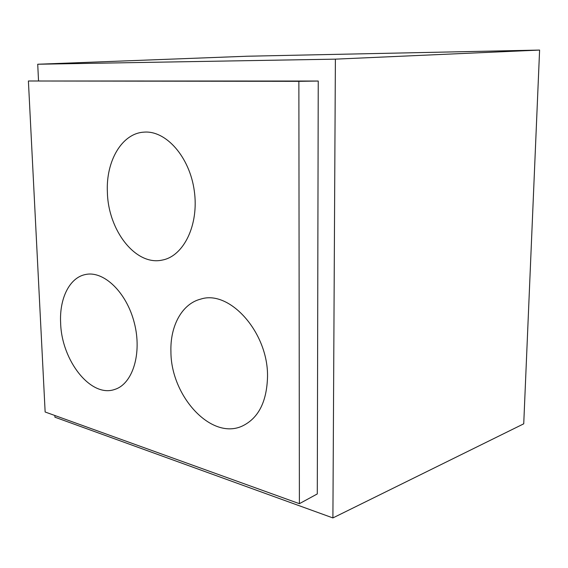 <?xml version="1.0" encoding="UTF-8"?>
<svg xmlns="http://www.w3.org/2000/svg" width="568" height="568" viewBox="0 0 568 568"><rect width="100%" height="100%" fill="white"/><g stroke="black" fill="none" stroke-linecap="round" stroke-linejoin="round"><path stroke-width="0.85" d="M539.6 50.069L335.39 59.15L332.905 517.931L523.731 423.82L539.6 50.069L247.009 56.232L37.722 64.241L38.532 80.883M54.84 415.499L54.926 417.196L332.905 517.931M37.722 64.241L335.39 59.15M267.528 376.69C266.818 402.002 258.312 418.495 242.004 426.185C210.792 440.321 170.762 395.633 170.925 351.62C170.066 325.918 182.03 303.71 200.781 299.095C229.493 289.545 268.302 332.386 267.528 376.69M107.38 192.112C105.847 161.206 121.871 133.224 144.08 132.138C165.998 130.271 189.698 156.96 194.291 190.869C199.148 224.75 183.755 256.111 162.37 260.052C135.731 266.214 108.076 230.367 107.38 192.112M28.4 80.997L298.867 81.331L299.393 503.681L45.142 411.999L28.4 80.997L318.243 81.039L317.292 493.933L299.393 503.681M60.634 322.986C61.529 360.446 90.809 398.132 114.786 389.407C132.685 383.982 142.263 353.367 134.304 322.823C126.572 292.215 103.653 270.446 85.519 274.514C69.523 277.539 59.292 298.569 60.634 322.986M298.867 81.331L318.243 81.039"/></g></svg>
